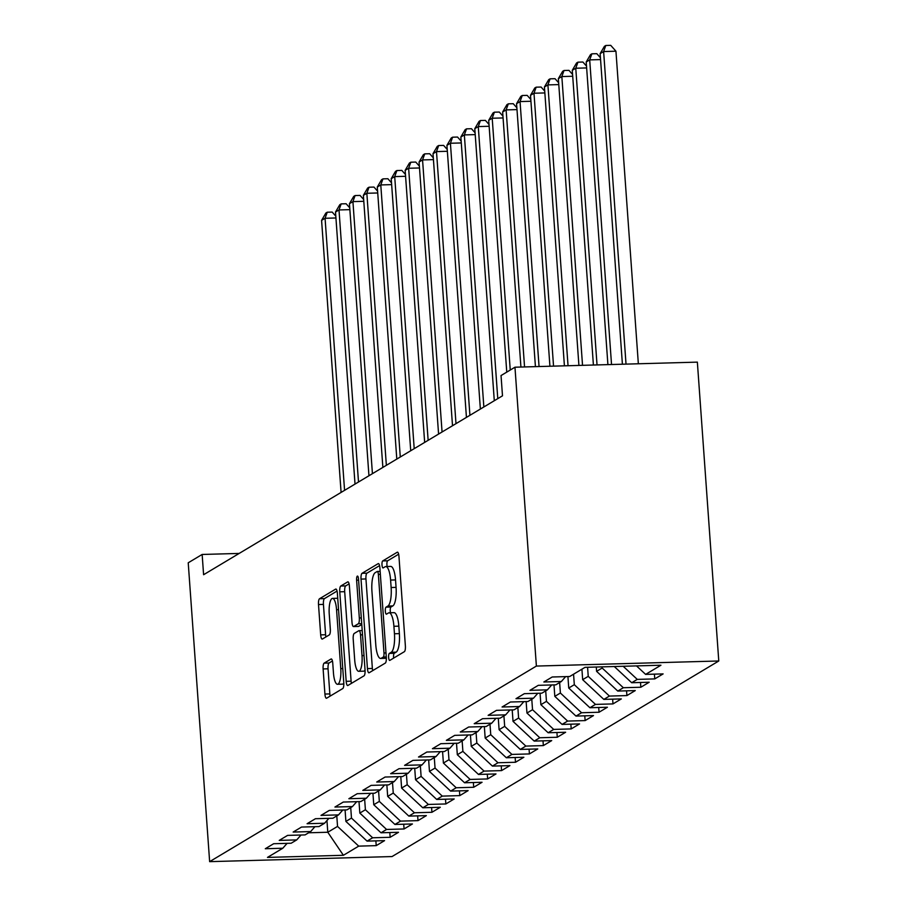 <?xml version="1.0" encoding="UTF-8"?>
<svg xmlns="http://www.w3.org/2000/svg" width="907" height="907" viewBox="0 0 907 907"><rect width="100%" height="100%" fill="white"/><g stroke="black" fill="none" stroke-linecap="round" stroke-linejoin="round"><path stroke-width="1.36" d="M388.627 657.462A3.526 0.986 -91.6 0 0 389.681 660.421A3.526 0.986 -91.6 0 0 389.84 660.375L404.363 651.679A5.045 1.406 -91.6 0 0 405.372 645.886L398.955 556.388A5.045 1.406 -91.6 0 0 397.447 552.17A5.045 1.406 -91.6 0 0 397.232 552.238L382.709 560.934A3.526 0.986 -91.6 0 0 381.994 564.982A3.526 0.986 -91.6 0 0 383.049 567.941A3.526 0.986 -91.6 0 0 383.208 567.895L385.09 566.773A16.133 4.501 -91.6 0 1 385.781 566.558A16.133 4.501 -91.6 0 1 390.6 580.061L391.132 587.521A16.133 4.501 -91.6 0 1 387.901 606.046L386.019 607.168A3.526 0.986 -91.6 0 0 385.316 611.227A3.526 0.986 -91.6 0 0 386.371 614.175A3.526 0.986 -91.6 0 0 386.518 614.13L388.4 613.007A16.133 4.501 -91.6 0 1 389.092 612.792A16.133 4.501 -91.6 0 1 393.91 626.295L394.454 633.755A16.133 4.501 -91.6 0 1 391.212 652.292L389.33 653.414A3.526 0.986 -91.6 0 0 388.627 657.462M389.092 612.792L394.023 612.656A16.133 4.501 -91.6 0 1 398.842 626.159L399.375 633.619A16.133 4.501 -91.6 0 1 396.144 652.144L394.262 653.278A3.526 0.986 -91.6 0 0 393.559 657.326A3.526 0.986 -91.6 0 0 393.638 658.097M398.638 554.211L387.64 560.798A3.526 0.986 -91.6 0 0 386.926 564.846A3.526 0.986 -91.6 0 0 387.187 566.512M385.781 566.558L390.702 566.422A16.133 4.501 -91.6 0 1 395.531 579.924L396.064 587.385A16.133 4.501 -91.6 0 1 392.833 605.91L390.951 607.032A3.526 0.986 -91.6 0 0 390.248 611.091A3.526 0.986 -91.6 0 0 390.498 612.758M324.128 663.142A5.045 1.406 -91.6 0 0 323.119 668.935L324.921 694.048A5.045 1.406 -91.6 0 0 326.429 698.265A5.045 1.406 -91.6 0 0 326.645 698.197L342.778 688.538A5.045 1.406 -91.6 0 0 343.787 682.756L337.37 593.257A5.045 1.406 -91.6 0 0 335.862 589.04A5.045 1.406 -91.6 0 0 335.647 589.108L319.513 598.756A5.045 1.406 -91.6 0 0 318.504 604.55L320.681 634.877A5.045 1.406 -91.6 0 0 322.189 639.095A5.045 1.406 -91.6 0 0 322.404 639.027L329.309 634.9A5.045 1.406 -91.6 0 0 330.318 629.107L329.241 614.073A13.48 3.764 -91.6 0 1 332.518 598.405A13.48 3.764 -91.6 0 1 336.554 609.685L340.771 668.606A13.48 3.764 -91.6 0 1 337.495 684.275A13.48 3.764 -91.6 0 1 333.459 672.983L332.756 663.164A5.045 1.406 -91.6 0 0 331.248 658.947A5.045 1.406 -91.6 0 0 331.032 659.015L324.128 663.142L329.06 663.006A5.045 1.406 -91.6 0 0 328.051 668.799L329.842 693.912A5.045 1.406 -91.6 0 0 330.159 696.088M203.599 574.721L502.489 395.815L501.038 375.555L514.961 367.21L536.388 666.067L209.642 861.65L188.225 562.793L202.148 554.46L203.599 574.721M367.437 668.595A5.045 1.406 -91.6 0 0 368.945 672.813A5.045 1.406 -91.6 0 0 369.16 672.745L385.294 663.096A5.045 1.406 -91.6 0 0 386.303 657.303L379.886 567.805A5.045 1.406 -91.6 0 0 378.378 563.587A5.045 1.406 -91.6 0 0 378.162 563.655L362.029 573.315A5.045 1.406 -91.6 0 0 361.02 579.097L367.437 668.595L372.369 668.459A5.045 1.406 -91.6 0 0 372.675 670.647M364.036 675.817L347.903 685.477A5.045 1.406 -91.6 0 1 347.687 685.545A5.045 1.406 -91.6 0 1 346.179 681.316L339.762 591.829A5.045 1.406 -91.6 0 1 340.771 586.035L347.676 581.897A5.045 1.406 -91.6 0 1 347.891 581.841A5.045 1.406 -91.6 0 1 349.399 586.058L351.995 622.349A5.045 1.406 -91.6 0 0 353.503 626.567A5.045 1.406 -91.6 0 0 353.719 626.499L358.299 623.767A5.045 1.406 -91.6 0 0 359.319 617.973L356.61 580.185A3.526 0.986 -91.6 0 1 357.46 576.081A3.526 0.986 -91.6 0 1 358.514 579.04L365.045 670.024A5.045 1.406 -91.6 0 1 364.036 675.817M536.388 666.067L718.775 660.988L392.039 856.559L209.642 861.65M654.423 674.139L654.763 678.901L663.119 673.901L645.625 674.389L660.942 665.216L585.026 667.337L569.709 676.509L552.204 676.996L543.849 681.996L561.354 681.508L555.776 684.842L538.282 685.329L529.926 690.34L547.42 689.842L541.853 693.186L524.348 693.674L515.992 698.673L533.497 698.186L527.919 701.519L510.426 702.007L502.07 707.007L519.564 706.519L513.997 709.852L496.503 710.34L488.136 715.34L505.641 714.852L500.074 718.197L482.569 718.684L474.214 723.684L491.719 723.196L486.141 726.53L468.647 727.017L460.291 732.017L477.785 731.53L472.218 734.863L454.713 735.35L446.357 740.35L463.862 739.863L458.284 743.196L440.791 743.695L432.435 748.694L449.929 748.207L444.362 751.54L426.857 752.028L418.501 757.028L436.006 756.54L430.428 759.873L412.934 760.361L404.579 765.361L422.072 764.873L416.506 768.206L399.001 768.694L390.645 773.705L408.15 773.217L402.572 776.551L385.078 777.038L376.722 782.038L394.216 781.551L388.65 784.884L371.144 785.371L362.789 790.371L380.294 789.884L374.727 793.217L357.222 793.704L348.866 798.716L366.36 798.228L360.793 801.561L343.3 802.049L334.932 807.049L352.438 806.561L346.871 809.894L329.366 810.382L321.01 815.382L338.515 814.894L332.937 818.227L315.443 818.715L307.088 823.726L324.581 823.239L319.015 826.572L301.509 827.059L293.154 832.059L310.659 831.572L305.081 834.905L287.587 835.392L279.231 840.392L296.725 839.905L291.158 843.238L273.653 843.725L265.298 848.737L282.803 848.238L287.088 843.351M654.763 678.901L637.27 679.388L631.691 682.722L614.288 666.52M640.501 682.483L640.841 687.245L649.197 682.234L631.691 682.722M640.841 687.245L623.336 687.733L617.769 691.066L596.602 671.35L596.284 667.019M626.567 690.817L626.907 695.578L635.263 690.578L617.769 691.066M626.907 695.578L609.413 696.066L603.835 699.399L582.668 679.683L581.92 669.196M612.644 699.15L612.985 703.911L621.34 698.912L603.835 699.399M612.985 703.911L595.48 704.399L589.913 707.732L568.746 688.028L567.918 676.554M598.711 707.494L599.051 712.244L607.407 707.245L589.913 707.732M599.051 712.244L581.557 712.743L575.979 716.077L554.812 696.361L553.996 684.898M584.788 715.827L585.128 720.589L593.484 715.589L575.979 716.077M585.128 720.589L567.623 721.076L562.057 724.41L540.889 704.694L540.062 693.231M570.854 724.16L571.195 728.922L579.562 723.922L562.057 724.41M571.195 728.922L553.701 729.409L548.134 732.743L526.956 713.038L526.139 701.564M556.932 732.505L557.272 737.255L565.628 732.255L548.134 732.743M557.272 737.255L539.778 737.754L534.2 741.087L513.033 721.371L512.206 709.909M543.01 740.838L543.35 745.599L551.705 740.6L534.2 741.087M543.35 745.599L525.845 746.087L520.278 749.42L499.099 729.704L498.283 718.242M529.076 749.171L529.416 753.932L537.772 748.933L520.278 749.42M529.416 753.932L511.922 754.42L506.344 757.753L485.177 738.049L484.349 726.575M515.153 757.515L515.493 762.265L523.849 757.266L506.344 757.753M515.493 762.265L497.988 762.753L492.422 766.098L471.243 746.382L470.427 734.919M501.22 765.848L501.56 770.61L509.915 765.61L492.422 766.098M501.56 770.61L484.066 771.097L478.488 774.431L457.321 754.715L456.504 743.252M487.297 774.181L487.637 778.943L495.993 773.943L478.488 774.431M487.637 778.943L470.132 779.43L464.565 782.764L443.398 763.059L442.571 751.586M473.363 782.526L473.703 787.276L482.059 782.276L464.565 782.764M473.703 787.276L456.21 787.764L450.632 791.108L429.465 771.392L428.648 759.93M459.441 790.859L459.781 795.62L468.137 790.609L450.632 791.108M459.781 795.62L442.276 796.108L436.709 799.441L415.542 779.725L414.714 768.263M445.507 799.192L445.847 803.953L454.214 798.954L436.709 799.441M445.847 803.953L428.353 804.441L422.787 807.774L401.608 788.07L400.792 776.596M431.585 807.525L431.925 812.287L440.28 807.287L422.787 807.774M431.925 812.287L414.42 812.774L408.853 816.107L387.686 796.403L386.858 784.929M417.651 815.869L418.002 820.631L426.358 815.62L408.853 816.107M418.002 820.631L400.497 821.118L394.93 824.452L373.752 804.736L372.936 793.274M403.728 824.202L404.068 828.964L412.424 823.964L394.93 824.452M404.068 828.964L386.575 829.452L380.997 832.785L359.83 813.08L359.002 801.607M389.806 832.535L390.146 837.297L398.502 832.297L380.997 832.785M390.146 837.297L372.641 837.785L367.074 841.118L345.896 821.413L345.079 809.94M375.872 840.88L376.212 845.641L384.568 840.63L367.074 841.118M376.212 845.641L358.719 846.129L343.39 855.29L267.474 857.41L282.803 848.238M296.725 839.905L301.022 835.018M326.951 820.529L327.79 832.252L337.54 826.413L336.792 815.926M358.719 846.129L337.54 826.413M343.39 855.29L327.79 832.252L308.629 832.785M310.659 831.572L314.944 826.685M345.896 821.413L351.474 818.08L350.726 807.593M372.641 837.785L351.474 818.08M324.581 823.239L328.878 818.341M359.83 813.08L365.396 809.736L364.648 799.248M386.575 829.452L365.396 809.736M338.515 814.894L342.801 810.008M373.752 804.736L379.33 801.403L378.57 790.915M400.497 821.118L379.33 801.403M352.438 806.561L356.723 801.675M387.686 796.403L393.253 793.069L392.504 782.582M414.42 812.774L393.253 793.069M366.36 798.228L370.657 793.33M401.608 788.07L407.186 784.725L406.427 774.238M428.353 804.441L407.186 784.725M380.294 789.884L384.579 784.997M415.542 779.725L421.109 776.392L420.36 765.905M442.276 796.108L421.109 776.392M394.216 781.551L398.513 776.664M429.465 771.392L435.043 768.059L434.283 757.572M456.21 787.764L435.043 768.059M408.15 773.217L412.436 768.32M443.398 763.059L448.965 759.715L448.217 749.227M470.132 779.43L448.965 759.715M422.072 764.873L426.369 759.987M457.321 754.715L462.887 751.381L462.139 740.894M484.066 771.097L462.887 751.381M436.006 756.54L440.292 751.654M471.243 746.382L476.821 743.048L476.073 732.561M497.988 762.753L476.821 743.048M449.929 748.207L454.226 743.309M485.177 738.049L490.744 734.715L489.995 724.217M511.922 754.42L490.744 734.715M463.862 739.863L468.148 734.976M499.099 729.704L504.677 726.371L503.918 715.884M525.845 746.087L504.677 726.371M477.785 731.53L482.082 726.643M513.033 721.371L518.6 718.038L517.852 707.551M539.778 737.754L518.6 718.038M491.719 723.196L496.004 718.31M526.956 713.038L532.534 709.705L531.774 699.206M553.701 729.409L532.534 709.705M505.641 714.852L509.927 709.966M540.889 704.694L546.456 701.36L545.708 690.873M567.623 721.076L546.456 701.36M519.564 706.519L523.861 701.633M554.812 696.361L560.39 693.027L559.63 682.54M581.557 712.743L560.39 693.027M533.497 698.186L537.783 693.299M568.746 688.028L574.312 684.694L573.564 674.207M595.48 704.399L574.312 684.694M547.42 689.842L551.717 684.955M582.668 679.683L588.235 676.35L587.589 667.269M609.413 696.066L588.235 676.35M561.354 681.508L565.639 676.622M596.602 671.35L602.169 668.017L602.089 666.86M623.336 687.733L602.169 668.017M637.27 679.388L623.177 666.271M239.176 553.429L202.148 554.46M514.961 367.21L697.358 362.131L718.775 660.988M645.625 674.389L636.51 665.897M379.568 565.628L366.961 573.167A5.045 1.406 -91.6 0 0 365.952 578.961L372.369 668.459M383.287 657.031A3.526 0.986 -91.6 0 0 383.99 652.983L378.366 574.426A3.526 0.986 -91.6 0 0 377.312 571.467A3.526 0.986 -91.6 0 0 377.153 571.512L375.169 572.702A16.133 4.501 -91.6 0 0 371.938 591.228L375.793 644.922A16.133 4.501 -91.6 0 0 380.611 658.437A16.133 4.501 -91.6 0 0 381.303 658.221L383.287 657.031L386.269 656.951M380.611 658.437L385.543 658.301A16.133 4.501 -91.6 0 0 386.235 658.085L381.303 658.221M349.082 583.87L345.703 585.899A5.045 1.406 -91.6 0 0 344.694 591.681L351.1 681.18A5.045 1.406 -91.6 0 0 351.417 683.368M358.22 626.374A5.045 1.406 -91.6 0 0 358.435 626.431A5.045 1.406 -91.6 0 0 358.65 626.363L361.78 624.492M354.705 660.013A13.48 3.764 -91.6 0 0 358.73 671.305A13.48 3.764 -91.6 0 0 362.018 655.636L360.521 634.877A5.045 1.406 -91.6 0 0 359.013 630.66A5.045 1.406 -91.6 0 0 358.798 630.728L354.218 633.46A5.045 1.406 -91.6 0 0 353.208 639.254L354.705 660.013M358.73 671.305L363.662 671.169A13.48 3.764 -91.6 0 0 365.045 670.137M332.438 660.988L329.06 663.006M337.495 684.275L342.427 684.139A13.48 3.764 -91.6 0 0 343.81 683.118M337.733 598.291A13.48 3.764 -91.6 0 0 337.449 598.269L332.518 598.405M337.053 591.069L324.445 598.62A5.045 1.406 -91.6 0 0 323.436 604.413L325.602 634.741A5.045 1.406 -91.6 0 0 325.919 636.929M638.347 363.775L615.944 51.211L603.62 51.552L600.139 53.638L622.406 364.217M626.023 364.115L603.62 51.552L605.797 45.486L610.728 45.35L615.944 51.211M600.139 53.638L604.413 46.325L605.797 45.486M611.533 364.523L589.697 59.885L586.217 61.971L607.905 364.625M600.57 59.579L589.697 59.885L591.874 53.819L596.806 53.683L600.434 57.765M586.217 61.971L590.48 54.658L591.874 53.819M597.033 364.92L575.764 68.229L572.283 70.304L593.405 365.022M586.636 67.923L575.764 68.229L577.952 62.164L582.872 62.027L586.512 66.098M572.283 70.304L576.557 62.991L577.952 62.164M582.532 365.328L561.841 76.562L558.361 78.648L578.915 365.43M572.714 76.256L561.841 76.562L564.018 70.497L568.95 70.361L572.578 74.442M558.361 78.648L562.623 71.336L564.018 70.497M568.043 365.736L547.907 84.895L544.427 86.981L564.415 365.838M558.78 84.589L547.907 84.895L550.096 78.83L555.016 78.694L558.655 82.775M544.427 86.981L548.701 79.669L550.096 78.83M553.542 366.145L533.985 93.228L530.504 95.314L549.925 366.235M544.858 92.933L533.985 93.228L536.162 87.174L541.094 87.038L544.722 91.108M530.504 95.314L534.767 88.002L536.162 87.174M539.053 366.541L520.051 101.573L516.571 103.659L535.425 366.643M530.924 101.267L520.051 101.573L522.239 95.507L527.171 95.371L530.799 99.453M516.571 103.659L520.845 96.346L522.239 95.507M524.552 366.95L506.129 109.906L502.648 111.992L520.924 367.052M517.001 109.6L506.129 109.906L508.305 103.84L513.237 103.704L516.865 107.786M502.648 111.992L506.911 104.679L508.305 103.84M510.244 370.033L492.206 118.239L488.714 120.325L506.764 372.119M503.068 117.944L492.206 118.239L494.383 112.185L499.315 112.049L502.943 116.119M488.714 120.325L492.989 113.012L494.383 112.185M497.773 398.638L478.272 126.583L474.792 128.669L494.292 400.724M489.145 126.277L478.272 126.583L480.449 120.518L485.381 120.382L489.02 124.463M474.792 128.669L479.066 121.357L480.449 120.518M483.85 406.971L464.35 134.916L460.858 137.002L480.37 409.057M475.223 134.61L464.35 134.916L466.527 128.851L471.459 128.715L475.087 132.796M460.858 137.002L465.132 129.69L466.527 128.851M469.917 415.304L450.416 143.249L446.936 145.335L466.436 417.39M461.289 142.955L450.416 143.249L452.593 137.195L457.525 137.048L461.164 141.129M446.936 145.335L451.21 138.023L452.593 137.195M455.994 423.648L436.494 151.594L433.013 153.68L452.514 425.734M447.366 151.288L436.494 151.594L438.671 145.528L443.602 145.392L447.23 149.474M433.013 153.68L437.276 146.356L438.671 145.528M442.06 431.981L422.56 159.927L419.079 162.013L438.58 434.068M433.433 159.621L422.56 159.927L424.748 153.861L429.669 153.725L433.308 157.807M419.079 162.013L423.354 154.7L424.748 153.861M428.138 440.314L408.638 168.26L405.157 170.346L424.657 442.401M419.51 167.965L408.638 168.26L410.814 162.206L415.746 162.058L419.374 166.14M405.157 170.346L409.42 163.033L410.814 162.206M414.204 448.659L394.704 176.604L391.223 178.679L410.724 450.745M405.576 176.298L394.704 176.604L396.892 170.539L401.812 170.403L405.452 174.484M391.223 178.679L395.497 171.366L396.892 170.539M400.282 456.992L380.781 184.937L377.301 187.023L396.801 459.078M391.654 184.631L380.781 184.937L382.958 178.872L387.89 178.736L391.518 182.817M377.301 187.023L381.564 179.711L382.958 178.872M386.359 465.325L366.847 193.27L363.367 195.356L382.867 467.411M377.72 192.976L366.847 193.27L369.036 187.216L373.967 187.069L377.595 191.15M363.367 195.356L367.641 188.044L369.036 187.216M372.426 473.669L352.925 201.615L349.444 203.69L368.945 475.744M363.798 201.309L352.925 201.615L355.102 195.549L360.034 195.413L363.662 199.495M349.444 203.69L353.719 196.377L355.102 195.549M358.503 482.002L339.003 209.948L335.511 212.034L355.022 484.089M349.875 209.642L339.003 209.948L341.179 203.882L346.111 203.746L349.739 207.828M335.511 212.034L339.785 204.721L341.179 203.882M344.569 490.336L325.069 218.281L321.588 220.367L341.089 492.422M335.941 217.975L325.069 218.281L327.246 212.215L332.177 212.079L335.817 216.161M321.588 220.367L325.862 213.054L327.246 212.215M396.144 652.144L391.212 652.292M399.375 633.619L394.454 633.755M398.842 626.159L393.91 626.295M390.951 607.032L386.019 607.168M392.833 605.91L387.901 606.046M396.064 587.385L391.132 587.521M395.531 579.924L390.6 580.061M387.64 560.798L382.709 560.934M394.262 653.278L389.33 653.414M365.952 578.961L361.02 579.097M366.961 573.167L362.029 573.315M385.985 652.927L383.99 652.983M380.35 574.369L378.366 574.426M377.312 571.467L380.146 571.387L377.459 571.501M351.1 681.18L346.179 681.316M344.694 591.681L339.762 591.829M345.703 585.899L340.771 586.035M358.65 626.363L353.719 626.499M361.723 623.665L358.299 623.767M361.303 617.916L359.319 617.973M358.594 580.129L356.61 580.185M364.002 655.58L362.018 655.636M362.517 634.821L360.521 634.877M342.767 668.55L340.771 668.606M338.538 609.64L336.554 609.685M325.602 634.741L320.681 634.877M323.436 604.413L318.504 604.55M324.445 598.62L319.513 598.756M329.842 693.912L324.921 694.048M328.051 668.799L323.119 668.935M358.435 626.431L353.503 626.567M362.21 630.569L359.013 630.66"/></g></svg>
